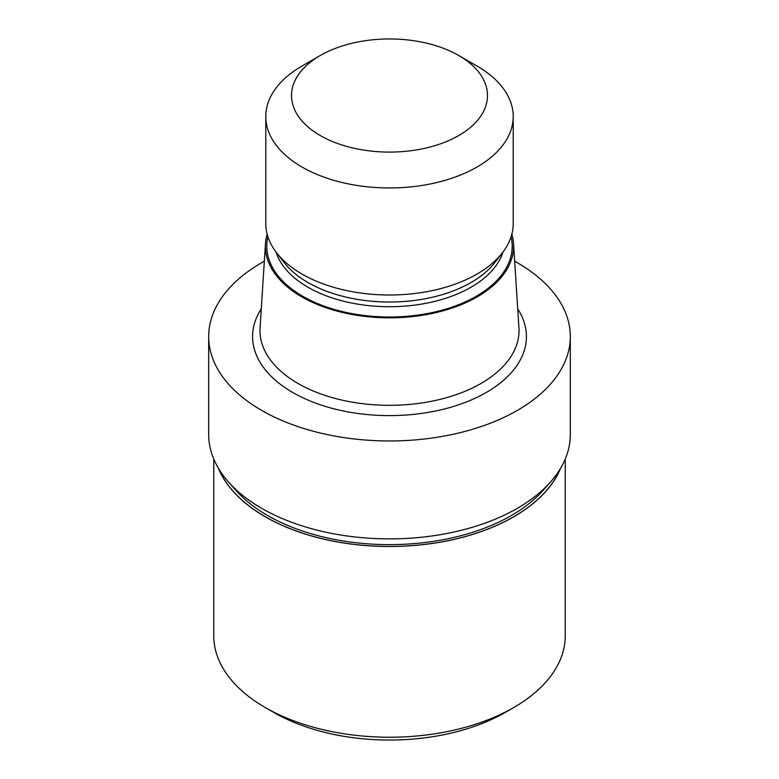 <?xml version="1.0" encoding="UTF-8"?>
<svg xmlns="http://www.w3.org/2000/svg" width="779" height="779" viewBox="0 0 779 779"><rect width="100%" height="100%" fill="white"/><g stroke="black" fill="none" stroke-linecap="round" stroke-linejoin="round"><path stroke-width="1.17" d="M513.702 516.74A175.655 101.416 180 0 1 341.962 542.661A175.655 101.416 180 0 1 218.772 468.87A175.655 101.416 180 0 0 341.962 542.661A175.655 101.416 180 0 0 513.702 516.74A175.655 101.416 180 0 0 560.228 468.87A175.655 101.416 180 0 1 513.702 516.74M550.295 482.24L543.158 490.312A172.519 99.605 180 0 1 511.491 515.464A172.519 99.605 180 0 1 235.842 490.312L228.705 482.24M511.852 234.148A124.114 71.658 180 0 1 513.527 243.515L518.941 327.764A129.528 74.784 180 0 1 519.028 330.539A129.528 74.784 180 0 1 481.091 383.414A129.528 74.784 180 0 1 339.936 399.627A129.528 74.784 180 0 1 259.972 330.539A129.528 74.784 180 0 1 260.059 327.764L265.473 243.515A124.114 71.658 180 0 1 267.148 234.148M513.527 243.515A124.114 71.658 180 0 1 477.264 296.838A124.114 71.658 180 0 1 339.887 311.853A124.114 71.658 180 0 1 265.473 243.515M458.782 55.523L476.982 66.02A123.715 71.425 180 0 1 513.215 116.529L513.215 223.573A123.715 71.425 180 0 1 502.436 252.737L494.772 262.63A115.321 66.575 180 0 1 471.042 282.524A115.321 66.575 180 0 1 284.228 262.63L276.564 252.737A123.715 71.425 180 0 1 265.785 223.573L265.785 116.529A123.715 71.425 180 0 1 302.018 66.02L320.218 55.523A97.988 56.575 180 0 1 458.782 55.523A97.988 56.575 180 0 1 458.782 135.527A97.988 56.575 180 0 1 320.218 135.527A97.988 56.575 180 0 1 320.218 55.523L302.018 66.02M502.436 252.737A123.715 71.425 180 0 1 476.982 274.081A123.715 71.425 180 0 1 276.564 252.737M513.215 116.529A123.715 71.425 180 0 1 476.982 167.037A123.715 71.425 180 0 1 342.156 182.52A123.715 71.425 180 0 1 265.785 116.529M514.666 261.218A180.816 104.396 180 0 1 570.316 336.567A180.816 104.396 180 0 1 517.363 410.387A180.816 104.396 180 0 1 320.305 433.017A180.816 104.396 180 0 1 208.684 336.567A180.816 104.396 180 0 1 261.637 262.747A180.816 104.396 180 0 1 264.334 261.218M570.316 336.567L570.316 434.487A180.816 104.396 180 0 1 517.363 508.307A180.816 104.396 180 0 1 320.305 530.937A180.816 104.396 180 0 1 208.684 434.487L208.684 336.567M550.558 481.938A180.816 104.396 180 0 1 517.353 508.307M565.242 459.045L565.242 635.761A175.742 101.465 180 0 1 513.77 707.507L505.425 712.327A163.941 94.648 180 0 1 273.575 712.327L265.23 707.507A175.742 101.465 180 0 1 213.758 635.761L213.758 459.045M505.425 712.327L513.77 707.507A175.742 101.465 180 0 1 265.23 707.507M560.539 468.364A175.742 101.465 180 0 1 513.77 516.779A175.742 101.465 180 0 1 341.494 542.642A175.742 101.465 180 0 1 218.461 468.364M517.723 308.864A136.909 79.039 180 0 1 486.31 392.46A136.909 79.039 180 0 1 315.417 403.035A136.909 79.039 180 0 1 261.277 308.864M511.102 236.719A122.702 70.84 180 0 1 476.261 296.263A122.702 70.84 180 0 1 335.067 309.662A122.702 70.84 180 0 1 267.898 236.719M502.961 252.045A115.321 66.575 180 0 1 471.042 287.227A115.321 66.575 180 0 1 355.107 303.693A115.321 66.575 180 0 1 276.039 252.045"/></g></svg>
